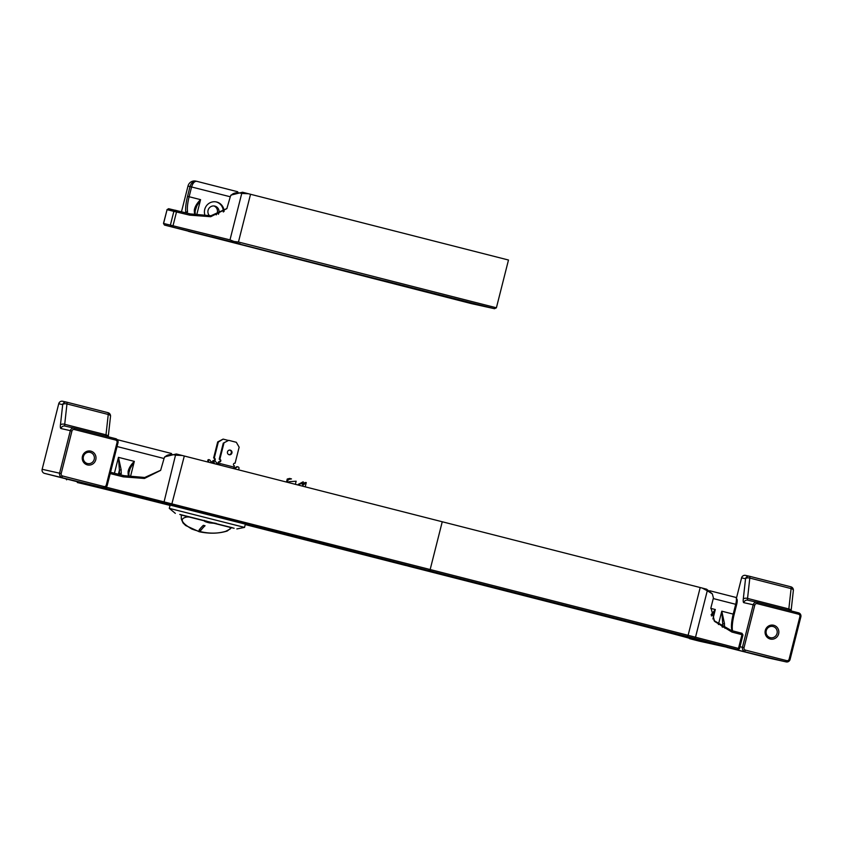 <?xml version="1.0" encoding="UTF-8"?>
<svg xmlns="http://www.w3.org/2000/svg" width="843" height="843" viewBox="0 0 843 843"><rect width="100%" height="100%" fill="white"/><g stroke="black" fill="none" stroke-linecap="round" stroke-linejoin="round"><path stroke-width="1.26" d="M85.986 483.945A3.372 3.277 -77.5 0 1 85.786 483.903L44.5 473.376L103.236 487.76A3.372 3.277 102.5 0 0 107.24 485.294L118.009 442.765A3.372 3.277 102.5 0 0 115.66 438.676L74.363 428.149A3.372 3.277 102.5 0 0 70.359 430.615L59.6 473.144A3.372 3.277 102.5 0 0 61.95 477.233L62.593 475.989A2.023 1.971 -77.5 0 1 61.191 473.545L71.95 431.005A2.023 1.971 -77.5 0 1 74.353 429.53L115.639 440.057A2.023 1.971 -77.5 0 1 117.051 442.512L106.281 485.041A2.023 1.971 -77.5 0 1 103.879 486.516L62.593 475.989M87.377 464.893A7.092 6.881 102.5 0 0 95.765 456.063A7.092 6.881 102.5 0 0 84.216 453.113A7.092 6.881 102.5 0 0 87.377 464.893M44.5 473.376A3.372 3.277 -77.5 0 1 42.15 469.298L58.736 403.744A3.372 3.277 -77.5 0 1 62.74 401.279M66.702 402.153L107.988 412.68A3.372 0.801 104.3 0 1 108.252 414.471A3.372 1.665 6.3 0 1 110.517 416.326A3.372 3.372 0 0 0 107.988 412.68L66.713 402.153A3.372 3.277 102.5 0 0 66.597 402.132L66.597 402.132A3.372 3.277 102.5 0 0 62.698 404.619A3.372 1.665 6.3 0 1 66.966 403.934A3.372 0.801 -75.7 0 0 66.702 402.153L66.702 402.153A3.372 3.372 0 0 0 66.597 402.132L62.645 401.257M87.398 463.513A5.732 5.574 -77.5 0 1 83.383 456.664A5.732 5.574 -77.5 0 1 90.212 452.396A5.732 5.574 -77.5 0 1 94.226 459.245A5.732 5.574 -77.5 0 1 87.398 463.513M745.444 650.111L786.73 660.638A2.023 1.971 102.5 0 0 789.132 659.163L799.891 616.633A2.023 1.971 102.5 0 0 798.49 614.178L757.193 603.651A2.023 1.971 102.5 0 0 754.791 605.126L744.032 647.666A2.023 1.971 102.5 0 0 745.444 650.111L744.79 651.354A3.372 3.277 -77.5 0 1 742.451 647.266L753.21 604.737A3.372 3.277 -77.5 0 1 757.214 602.271L798.5 612.808A3.372 3.277 -77.5 0 1 800.85 616.886L790.091 659.416A3.372 3.277 -77.5 0 1 786.087 661.881L727.34 647.498L768.637 658.025A3.372 3.277 102.5 0 0 768.837 658.067M745.591 575.4A3.372 3.277 102.5 0 0 741.587 577.866L736.434 598.235M726.529 647.171A3.372 3.277 102.5 0 0 727.34 647.498M770.228 639.015A7.092 6.881 -77.5 0 1 767.056 627.234A7.092 6.881 -77.5 0 1 778.605 630.185A7.092 6.881 -77.5 0 1 770.228 639.015M754.791 605.126L743.811 602.661A6.755 1.612 104.3 0 1 743.284 599.088L745.539 578.741A3.372 3.277 -77.5 0 1 749.438 576.254L749.438 576.254A3.372 3.277 -77.5 0 1 749.543 576.275A3.372 0.801 104.3 0 1 749.553 576.275A3.372 0.801 104.3 0 1 749.806 578.066A3.372 1.665 -173.7 0 0 745.539 578.741L741.587 577.866M791.092 610.912L791.103 610.796A3.372 1.665 -173.7 0 0 788.837 608.941L791.103 588.593A3.372 0.801 -75.7 0 0 790.839 586.802A3.372 0.801 -75.7 0 0 790.829 586.802L749.553 576.275L790.829 586.802A3.372 3.372 0 0 1 793.358 590.448A3.372 1.665 -173.7 0 0 791.103 588.593L749.806 578.066L747.551 598.414A3.372 0.801 -75.7 0 0 747.794 600.195A3.372 3.277 -77.5 0 0 743.811 602.661M770.239 637.635A5.732 5.574 102.5 0 0 777.067 633.367A5.732 5.574 102.5 0 0 772.883 626.475A5.732 5.574 102.5 0 0 766.224 630.785A5.732 5.574 102.5 0 0 770.239 637.635M732.272 630.764A16.871 4.025 104.3 0 1 732.156 630.575A16.871 4.025 104.3 0 1 733.22 614.094L735.707 604.283A6.755 1.612 -75.7 0 0 736.129 597.698A6.755 1.612 -75.7 0 0 735.802 597.392A6.755 1.612 -75.7 0 0 735.791 597.392L709.669 590.732L735.802 597.392M711.092 614.758L715.317 609.531L711.481 615.991M722.841 627.276A18.23 4.341 104.3 0 1 722.746 624.031L721.787 611.186L724.474 623.535A16.871 4.025 -75.7 0 0 724.938 628.288M722.029 626.844L722.746 624.031L724.474 623.535M706.729 642.187L720.923 645.685L706.771 642.092M741.935 633.293L731.345 630.522L713.968 620.585M699.311 641.154L737.857 649.668L694.284 638.299L430.794 571.09L407.833 566.022L616.18 619.152A102.604 0.769 14.2 0 1 691.745 639.036A102.604 0.769 14.2 0 1 689.553 638.657L699.311 641.154M447.686 575.621L419.34 568.646L447.686 575.621M676.128 633.82L703.62 640.828L676.191 633.767M631.439 622.429L669.131 631.955L631.502 622.366M586.749 611.027L624.442 620.564L586.812 610.975M542.06 599.636L579.752 609.162L542.123 599.573M497.359 588.235L535.063 597.771L497.433 588.182M452.67 576.844L490.363 586.37L452.744 576.781M465.441 580.427L506.127 590.616L465.505 580.363M510.131 591.818L550.816 602.007L510.194 591.754M554.82 603.219L595.506 613.409L554.894 603.156M599.51 614.61L640.195 624.8L599.584 614.547M644.2 626.012L684.885 636.202L644.273 625.949M688.9 637.403L729.585 647.593L688.963 637.34M444.419 574.705L428.002 570.553L444.366 574.62M658.689 629.9L697.656 639.784L658.689 629.9M613.999 618.499L652.967 628.383L613.999 618.499M569.31 607.108L608.277 616.992L569.31 607.108M524.62 595.706L563.577 605.59L524.62 595.706M479.93 584.315L518.888 594.199L479.93 584.315M435.23 572.913L474.198 582.798L435.23 572.913M422.701 569.752L412.754 567.191L422.764 569.636M736.129 597.698L737.003 599.268A5.395 1.286 104.3 0 1 736.656 604.536L734.179 614.357A18.23 4.341 -75.7 0 0 732.556 630.838M687.456 636.539L688.109 635.306L695.517 637.213L707.277 590.753L702.082 588.014L700.196 587.539L688.109 635.306L430.162 569.531L430.794 571.09M694.284 638.299L695.517 637.213L739.49 648.688L742.968 634.948L741.966 634.674L738.489 648.415L737.246 649.5M707.277 590.753L712.335 593.883L713.42 597.94L710.934 607.75L714.59 621.407L731.924 632.06L741.966 634.674L741.387 633.146M700.196 587.539L442.248 521.764L430.162 569.531L428.244 570.448L405.293 565.379L245.26 524.567M707.203 590.732L706.624 589.204L702.082 588.014M712.335 593.883L706.624 589.204M731.924 632.06L731.345 630.522M290.961 478.972L288.148 479.593L287.537 482.312M287.758 481.416L286.81 481.174L287.242 479.035L289.644 478.445L291.488 478.929M286.81 481.174L286.578 482.07M302.553 486.137L302.658 485.716A1.686 1.644 102.5 0 0 301.436 483.671A1.686 1.644 102.5 0 0 299.486 484.904L299.381 485.326M299.486 484.904L299.17 484.841A1.686 1.644 -77.5 0 1 301.278 483.64M300.013 483.756L298.422 485.083M298.643 484.219L303.037 481.848M303.101 482.681L303.29 481.901L300.35 483.619M298.411 484.167L298.19 485.031M305.208 486.811L306.283 482.565L302.964 485.178L305.261 482.481L302.026 483.935M302.964 485.178L302.711 486.179M301.836 483.808L306.02 482.502M295.366 484.303L296.146 481.216L289.16 481.69L288.917 482.66M159.959 502.649L122.267 493.113L159.959 502.649M304.502 539.615L340.129 548.614L304.555 539.531M318.601 542.65L356.294 552.186L318.665 542.597M174.048 505.684L145.238 498.455L174.048 505.684M262.057 528.456L306.546 539.762L262.057 528.456M170.033 505.421A102.604 0.769 -165.8 0 0 77.324 482.533L105.133 488.329L163.784 503.029L175.513 455.157C170.223 453.776 166.471 454.693 164.227 457.897L164.722 456.832L176.313 453.977L442.248 521.764L430.162 569.531L106.049 487.149M163.784 503.029L428.244 570.448M349.202 551.016L384.819 560.015L349.244 550.922M393.892 562.407L408.086 565.916L393.934 562.313M419.846 568.361L406.579 565.063L419.846 568.361M397.506 562.66L361.889 553.672L397.506 562.66M100.054 487.444L116.671 491.638L100.054 487.444M398.539 563.092L374.65 557.255L398.539 563.092M364.619 554.715L329.961 545.853L364.619 554.473M141.171 497.739L106.503 488.877L141.16 497.496M110.538 472.28L124.016 475.663L144.733 477.486L160.697 470.246M121.139 469.688L118.452 457.338L119.411 470.183L121.139 469.688A16.871 4.025 104.3 0 0 121.318 473.313L118.463 474.261M120.96 474.251L121.318 473.313L119.611 474.388M118.389 474.24L119.411 470.183A18.23 4.341 -75.7 0 0 119.611 474.114L119.537 474.377M131.044 477.307L128.305 475.094A16.871 4.025 104.3 0 1 128.125 471.469C128.853 468.086 130.918 464.725 134.332 461.384L130.243 468.371L128.937 472.617A18.23 4.341 -75.7 0 0 129.095 476.253M65.923 478.835L66.65 479.825M164.227 457.897L160.623 470.383L144.448 478.455L123.331 476.864L110.212 473.576M175.513 455.157L182.362 455.494M128.125 471.469L128.937 472.617M175.618 455.178L176.313 453.977M123.331 476.864L124.016 475.663M217.547 464.461L215.492 461.363A0.843 0.822 102.5 0 0 214.997 461.016L214.364 460.879A0.843 0.822 102.5 0 0 213.405 461.975L213.89 463.534M214.997 461.016A0.843 0.822 102.5 0 0 214.027 462.112L214.522 463.692M237.989 469.677L238.495 469.277A1.349 1.307 102.5 0 0 238 466.885A1.349 1.307 102.5 0 0 236.999 467.085L234.48 468.782M238 466.885L237.378 466.748A1.349 1.307 102.5 0 0 236.377 466.938L233.88 468.624M233.732 468.592L234.428 465.831A1.349 1.307 -77.5 0 1 233.479 464.219A1.349 1.307 -77.5 0 1 235.092 463.218L235.007 463.197M235.092 463.218L239.149 447.18L236.325 442.29L228.706 440.341L223.269 443.155L219.212 459.193A1.349 1.307 -77.5 0 1 220.16 460.784A1.349 1.307 -77.5 0 1 218.632 461.827M228.706 440.341L223.269 443.155M223.901 443.302L219.844 459.33L219.212 459.193M219.844 459.33A1.349 1.307 -77.5 0 1 220.792 460.942A1.349 1.307 -77.5 0 1 219.18 461.943L218.548 461.806L217.863 464.546M219.18 461.943L218.485 464.704M229.886 450.088A2.36 2.297 -77.5 0 1 228.885 454.651M229.117 454.725A2.36 2.297 -77.5 0 1 227.473 451.911A2.36 2.297 -77.5 0 1 230.213 450.13A2.36 2.297 -77.5 0 1 231.941 452.933A2.36 2.297 -77.5 0 1 229.117 454.725M219.76 465.03L220.128 463.576L233.448 466.959M181.298 515.031L231.667 527.76M232.394 527.834L231.677 527.707M179.812 514.483L181.298 514.978M179.801 514.42L232.383 527.739M232.383 527.887L234.112 528.266L232.362 527.823M170.117 505.094L245.366 524.135L244.544 527.402L169.285 508.361L170.117 505.094M216.44 462.796L218.189 463.239M210.866 461.564L212.605 462.006M208.874 462.249L208.453 460.879A0.843 0.822 -77.5 0 1 209.907 460.13L211.814 463.007M208.242 462.09L207.821 460.742A0.843 0.822 -77.5 0 1 208.779 459.646L209.412 459.783M212.952 463.292L213.363 461.637M213.437 461.374L213.595 460.71A1.349 1.307 102.5 0 0 215.207 459.709A1.349 1.307 102.5 0 0 214.259 458.097L218.316 442.069L223.121 439.108L227.884 440.32M212.32 463.134L212.973 460.573L213.595 460.71M213.047 460.594A1.349 1.307 102.5 0 0 214.586 459.551A1.349 1.307 102.5 0 0 213.637 457.96L214.259 458.097M213.637 457.96L217.694 441.922L218.316 442.069M217.694 441.922L223.121 439.108M216.103 523.482L209.528 522.902C205.418 521.922 203.658 521.132 204.269 520.51L204.364 520.5M216.135 523.324L209.559 522.744C205.429 521.754 203.679 520.963 204.301 520.352M206.05 520.921L205.934 520.942C204.807 520.89 205.566 521.343 208.189 522.291L214.428 523.05M189.032 516.991L187.02 516.959C179.338 518.498 180.918 522.523 191.782 529.014C204.164 533.577 215.481 534.346 225.734 531.322L230.287 528.93L230.244 527.802L229.022 526.833M200.792 530.405L199.117 529.973A93.236 22.224 104.3 0 1 203.374 525.315L205.049 525.737A93.236 22.224 104.3 0 0 200.792 530.405L200.813 530.258A93.404 22.266 104.3 0 1 204.933 525.716M199.222 529.847L200.813 530.258M370.741 277.874L406.358 286.873L370.783 277.779M384.829 280.909L422.522 290.445L384.893 280.856M240.276 243.943L211.467 236.714L240.276 243.943M328.285 266.715L372.775 278.021L328.285 266.715M239.528 244.048L308.58 261.657M308.559 261.72L306.294 260.94M239.423 244.101L306.42 261.172M213.837 237.684L188.495 231.372L213.837 237.684M185.776 212.636L187.557 211.572L185.839 212.373A18.23 4.341 104.3 0 1 187.546 196.335L190.033 186.514C191.298 182.72 193.49 180.971 196.619 181.277L237.747 191.761L196.756 181.308C194.522 181.171 192.815 183.036 191.614 186.914L189.127 196.725A16.871 4.025 -75.7 0 0 187.557 211.572L187.199 212.51M224.101 211.456A10.127 9.831 102.5 0 0 206.693 205.471A10.127 9.831 102.5 0 0 205.218 215.956M164.522 225.07L471.522 303.638L494.483 308.707L164.522 225.07L163.584 223.437L167.062 209.696L163.489 223.427L229.991 239.876L241.741 193.416C236.462 192.035 232.7 192.952 230.466 196.156L226.851 208.642L210.676 216.714L189.559 215.123L167.062 209.696L168.6 208.706L190.255 213.911L210.961 215.745L226.936 208.506M230.466 196.156L230.95 195.091L242.542 192.236L508.487 260.023L496.401 307.79L494.483 308.707M400.446 285.05L438.276 294.681L400.446 285.05M210.571 236.767L172.731 227.136L210.444 236.546M464.778 301.351L440.878 295.503L464.778 301.351M456.769 299.781L474.314 304.175L456.769 299.781M416.389 289.402L451.047 298.264L416.389 289.402M462.775 300.793L428.118 291.931L462.775 300.677M472.944 303.343L489.562 307.537L472.944 303.343M223.311 212.004A10.127 9.831 102.5 0 0 216.05 201.877M213.911 205.955A5.732 5.574 -77.5 0 1 216.24 214.87M209.612 215.85A5.732 5.574 -77.5 0 1 214.712 206.071A5.732 5.574 -77.5 0 1 218.421 214.259M230.308 196.777L187.989 186.071L181.498 211.719M166.967 209.686L168.6 208.706M250.54 194.248L238.453 242.015L496.401 307.79M187.989 186.071A6.755 6.554 -77.5 0 1 195.797 181.097L196.619 181.277M197.283 215.566L194.543 213.353A16.871 4.025 104.3 0 1 194.354 209.728C195.081 206.345 197.146 202.984 200.571 199.643L196.767 206.029L195.176 210.876A18.23 4.341 -75.7 0 0 195.323 214.512M185.85 212.647L184.691 212.52M241.741 193.416L242.542 192.236M241.846 193.437L248.601 193.753M189.559 215.123L190.255 213.911M194.354 209.728L195.176 210.876M238.453 242.015L234.069 241.498L233.89 242.257M234.069 241.498L229.991 239.876M85.786 483.903L103.236 487.76L103.879 486.516M61.191 473.545L42.15 469.298M71.95 431.005L60.97 428.539A6.755 1.612 -75.7 0 1 60.433 424.967A3.372 1.665 6.3 0 1 64.711 424.292L66.966 403.934L108.252 414.471L105.997 434.819A3.372 1.665 6.3 0 1 108.252 436.674L108.241 436.79M74.353 429.53L74.363 428.149M115.639 440.057L115.66 438.676M117.051 442.512L118.009 442.765M106.281 485.041L107.24 485.294M58.736 403.744L62.698 404.619L60.433 424.967M106.007 436.221A3.372 0.801 -75.7 0 1 105.997 434.819L64.711 424.292A3.372 0.801 104.3 0 0 64.953 426.073A3.372 3.277 102.5 0 0 60.97 428.539M786.73 660.638L786.087 661.881L768.637 658.025M789.132 659.163L790.091 659.416M799.891 616.633L800.85 616.886M798.49 614.178L798.5 612.808M757.193 603.651L757.214 602.271M744.032 647.666L739.985 646.729M788.848 610.343A3.372 0.801 104.3 0 1 788.837 608.941L747.551 598.414A3.372 1.665 -173.7 0 0 743.284 599.088M718.405 624.547L721.787 611.186L734.179 614.357M713.262 598.562L736.656 604.536M710.797 608.383L715.317 609.531L712.925 619.004M164.069 458.518L117.051 446.527M130.391 476.948L134.332 461.384L118.452 457.338L114.427 473.25M117.272 439.677L171.519 453.502L117.272 439.677M184.311 455.989L171.582 504.999M106.639 486.548L106.492 488.655M104.806 487.76L105.133 488.329M214.027 462.112L213.405 461.975M236.999 467.085L236.377 466.938M207.821 460.742L208.453 460.879M187.546 196.335L200.571 199.643L196.63 215.207M171.361 226.588L170.423 224.955L173.9 211.214L175.502 210.223M176.861 210.56L172.72 226.915M103.341 487.781L85.891 483.924M64.869 426.052L74.268 428.128M110.517 416.326L108.252 436.674M757.109 602.25L747.72 600.174M749.553 576.275A3.372 3.372 0 0 0 749.438 576.254L745.486 575.379M768.732 658.046L786.182 661.903M791.103 610.796L793.358 590.448M737.857 649.668L739.49 648.688M741.988 633.304L742.968 634.948M287.242 479.035L286.483 482.038M290.413 478.634L289.644 478.445M236.841 528.94L244.533 527.402M175.333 513.376L169.295 508.371M231.741 527.56L227.199 531.027C218.706 533.64 209.37 533.872 199.169 531.733L185.65 525.516L183.005 522.923L181.287 518.919L181.298 514.799M164.459 225.06L163.489 223.427"/></g></svg>
